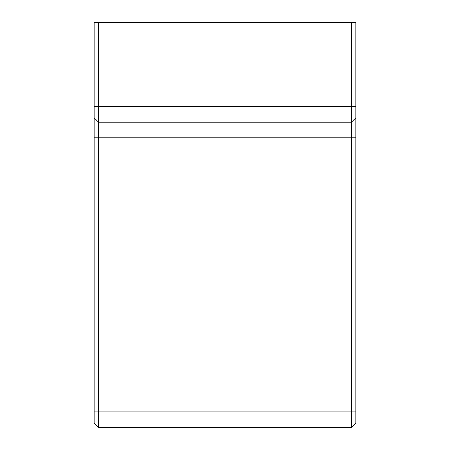 <?xml version="1.0" encoding="UTF-8"?>
<svg xmlns="http://www.w3.org/2000/svg" width="450" height="450" viewBox="0 0 450 450"><rect width="100%" height="100%" fill="white"/><g stroke="black" fill="none" stroke-linecap="round" stroke-linejoin="round"><path stroke-width="0.67" d="M98.516 22.5L94.151 22.5L94.151 423.141L98.516 427.5L351.484 427.5L351.484 411.924L98.516 411.924L98.516 122.192L351.484 122.192L351.484 411.924L355.849 411.924L355.849 117.832L351.484 122.192L351.484 106.616L98.516 106.616L98.516 22.5L351.484 22.5L351.484 106.616L355.849 106.616L355.849 22.5L351.484 22.5M355.849 117.832L355.849 106.616M355.849 411.924L355.849 423.141L351.484 427.5M98.516 427.5L98.516 411.924L94.151 411.924M94.151 117.832L98.516 122.192L98.516 106.616L94.151 106.616M355.849 137.767L94.151 137.767"/></g></svg>
